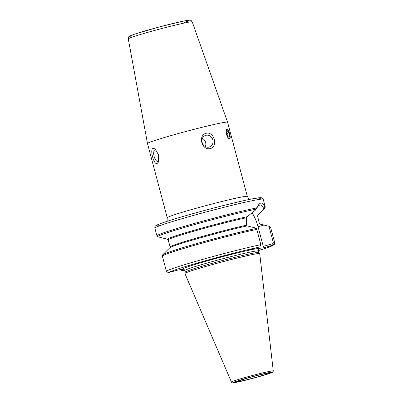 <?xml version="1.0" encoding="UTF-8"?>
<svg xmlns="http://www.w3.org/2000/svg" width="403" height="403" viewBox="0 0 403 403"><rect width="100%" height="100%" fill="white"/><g stroke="black" fill="none" stroke-linecap="round" stroke-linejoin="round"><path stroke-width="0.6" d="M227.075 129.388C228.793 128.889 231.448 138.879 229.579 138.803C227.297 139.458 224.637 129.469 227.075 129.388L227.005 129.403M205.384 146.581A6.095 5.486 70 0 0 202.412 138.405M209.076 147.065A6.095 5.486 70 0 0 209.59 146.909A6.095 5.486 70 0 0 212.668 139.302A6.095 5.486 70 0 0 205.424 135.453A6.095 5.486 70 0 0 202.256 142.768A6.095 5.486 70 0 0 209.076 147.065M210.29 148.556C201.747 150.838 197.596 135.237 206.22 133.257C214.189 131.182 218.335 146.798 210.29 148.556M173.859 134.788A41.444 1.773 -14.9 0 1 227.584 122.22A41.444 1.773 -14.9 0 1 227.584 122.225L247.331 196.432A41.444 1.773 165.1 0 0 244.923 196.463A41.444 1.773 165.1 0 0 193.601 208.996A41.444 1.773 165.1 0 0 167.235 217.741L147.488 143.539A41.444 1.773 -14.9 0 1 147.488 143.533A41.444 1.773 -14.9 0 1 173.859 134.788M152.989 148.284L155.15 148.924L158.651 155.054L158.339 162.147L157.059 163.578C153.845 164.988 149.694 149.387 152.989 148.284M155.961 149.684A6.095 2.64 -103.7 0 0 155.18 149.619A6.095 2.64 -103.7 0 0 154.062 156.168A6.095 2.64 -103.7 0 0 158.072 161.462A6.095 2.64 -103.7 0 0 158.188 161.422A6.095 2.64 -103.7 0 0 158.717 161.064M162.656 254.867L162.349 256.026L166.404 271.274L168.268 272.69L178.005 270.02L183.662 269.234A39.917 1.708 -14.9 0 1 207.978 260.676A39.917 1.708 -14.9 0 1 255.89 248.858L250.192 249.648L259.89 246.832L260.857 244.621L256.797 229.367L256.016 228.103L247.145 225.907L246.515 225.212L246.505 217.741L247.13 216.713L255.87 209.787L256.58 208.069M256.248 208.885L258.318 205.772L260.237 204.84L262.141 205.782L263.859 208.673A195.631 94.942 122.1 0 0 264.6 207.998L264.857 206.815C262.388 201.465 259.643 201.848 256.625 207.958A56.067 2.403 -14.9 0 0 192.584 223.977A56.067 2.403 -14.9 0 0 156.908 235.815L157.966 236.808A55.458 2.373 -14.9 0 1 193.788 224.763A55.458 2.373 -14.9 0 1 256.127 209.182M252.026 212.774A19.626 6.488 -105.8 0 1 258.026 226.713L263.915 225.05L260.036 224.108L259.341 223.423L257.608 216.194L257.87 215.217A46.808 2.005 -14.9 0 1 257.784 215.358L263.859 208.673M256.348 228.425A55.458 2.373 -14.9 0 0 198.82 243.009A55.458 2.373 -14.9 0 0 162.741 254.756L169.87 247.714L170.131 246.767L168.106 239.871L167.401 239.216L157.966 236.808M272.972 243.624L273.808 244.893L274.388 244.359L274.71 242.692L270.65 227.438L269.803 226.551L268.972 226.3L273.415 242.994L272.972 243.624L263.255 246.364L264.111 247.709L273.808 244.893M180.262 269.345L182.186 270.751L184.715 270.116M181.395 269.552L182.186 270.751L182.75 270.67A54.118 2.317 -14.9 0 0 184.77 270.232L182.624 270.7M264.111 247.709L255.89 248.858M263.915 225.05L268.972 226.3M258.026 226.713L263.255 246.364M231.438 382.049L184.917 273.536A38.698 1.657 -14.9 0 1 184.917 273.481A38.698 1.657 -14.9 0 1 209.54 265.355A38.698 1.657 -14.9 0 1 259.688 253.588A38.698 1.657 -14.9 0 1 259.713 253.633L273.269 370.921C273.189 371.778 272.876 372.266 272.332 372.377L267.516 374.13L253.275 378.221C244.062 380.659 237.609 382.17 233.911 382.759C232.632 383.102 231.806 382.865 231.438 382.049A21.646 0.927 -14.9 0 1 245.21 377.475A21.646 0.927 -14.9 0 1 273.269 370.921M184.917 273.481L185.294 272.07A37.968 1.627 -14.9 0 1 209.454 264.096A37.968 1.627 -14.9 0 1 258.655 252.55L259.688 253.588M229.287 138.773A4.876 1.612 74.2 0 0 229.448 138.521L229.71 137.972A4.388 1.451 -105.8 0 1 229.231 138.39A4.388 1.451 -105.8 0 1 226.501 133.695A4.388 1.451 -105.8 0 1 227.478 130.063A4.388 1.451 -105.8 0 1 229.503 133.761A4.388 1.451 -105.8 0 1 229.71 137.972M227.478 130.063L226.965 129.731A4.876 1.612 74.2 0 0 226.693 129.6M228.889 137.096A3.048 1.008 -105.8 0 1 227.121 134.365A3.048 1.008 -105.8 0 1 227.277 131.222A3.048 1.008 -105.8 0 1 229.075 133.882A3.048 1.008 -105.8 0 1 228.934 137.091A3.048 1.008 -105.8 0 1 228.889 137.096M159.376 225.665A54.118 2.317 -14.9 0 1 209.228 209.212A54.118 2.317 -14.9 0 1 257.2 199.747M184.206 22.462A30.658 1.315 165.1 0 0 163.341 25.898A30.658 1.315 165.1 0 0 131.841 36.074M192.236 21.873C191.349 20.598 190.745 20.054 190.418 20.246L188.876 20.175L181.743 21.445L159.044 27.026L134.678 34.119L129.141 36.497C128.683 36.567 128.396 37.363 128.29 38.884A33.086 1.416 -14.9 0 1 149.342 31.908A33.086 1.416 -14.9 0 1 192.236 21.873L227.584 122.22M167.401 239.216A46.808 2.005 -14.9 0 1 197.188 229.372A46.808 2.005 -14.9 0 1 247.13 216.713M168.827 272.614A54.118 2.317 -14.9 0 1 203.198 261.356A54.118 2.317 -14.9 0 1 259.371 247.059M166.404 271.274A56.067 2.403 -14.9 0 1 202.049 259.562A56.067 2.403 -14.9 0 1 260.857 244.621M274.71 242.692L273.415 242.994M274.388 244.359L272.856 245.508L267.627 247.598L258.197 250.696A54.118 2.317 -14.9 0 0 273.289 245.12L272.433 243.775M258.409 248.505A39.917 1.708 -14.9 0 1 258.666 249.276M185.289 272.096L184.871 270.514A37.968 1.627 -14.9 0 1 209.026 262.494A37.968 1.627 -14.9 0 1 258.252 250.988C258.343 249.618 258.53 249.004 258.807 249.15M168.106 239.871A46.315 1.985 -14.9 0 1 197.566 230.163A46.315 1.985 -14.9 0 1 246.505 217.741M162.349 256.026A56.067 2.403 -14.9 0 1 197.994 244.309A56.067 2.403 -14.9 0 1 256.797 229.367M170.131 246.767A46.315 1.985 -14.9 0 1 199.445 237.226A46.315 1.985 -14.9 0 1 246.515 225.212M169.87 247.714A46.808 2.005 -14.9 0 1 199.5 238.067A46.808 2.005 -14.9 0 1 247.145 225.907M264.6 207.998A55.458 2.373 -14.9 0 1 264.847 208.371L265.27 206.981L263.219 199.258A56.067 2.403 -14.9 0 0 190.528 216.255A56.067 2.403 -14.9 0 0 154.853 228.093C154.737 226.96 155.024 226.189 155.709 225.786L156.772 225.136C159.402 223.846 165.366 221.786 174.665 218.96C186.095 215.494 199.173 211.837 213.887 207.988C229.408 203.948 241.85 200.976 251.205 199.072L260.147 197.641L261.925 197.843L263.219 199.258M264.857 206.815A56.067 2.403 -14.9 0 1 265.27 206.981M181.98 269.466L182.75 270.67M234.057 382.729A20.437 0.877 -14.9 0 1 256.061 375.682A20.437 0.877 -14.9 0 1 267.748 374.055A20.437 0.877 -14.9 0 1 234.057 382.729M237.009 381.893A17.188 0.735 -14.9 0 1 255.512 375.969A17.188 0.735 -14.9 0 1 265.34 374.599A17.188 0.735 -14.9 0 1 237.009 381.893M166.691 221.464L167.119 220.572L167.235 217.741M247.331 196.432L248.847 198.84L249.648 199.389M128.29 38.884L147.488 143.533M184.871 270.514C184.116 269.375 183.647 268.937 183.471 269.194M162.741 254.756L162.459 255.119M257.784 215.358L264.847 208.371M156.908 235.815L154.853 228.093M258.671 252.57L258.252 250.988M236.778 381.465L247.83 378.034C257.865 375.198 268.212 372.891 268.489 373.077L268.348 373.067M227.856 136.184A3.642 3.642 0 0 0 226.834 132.557"/></g></svg>
